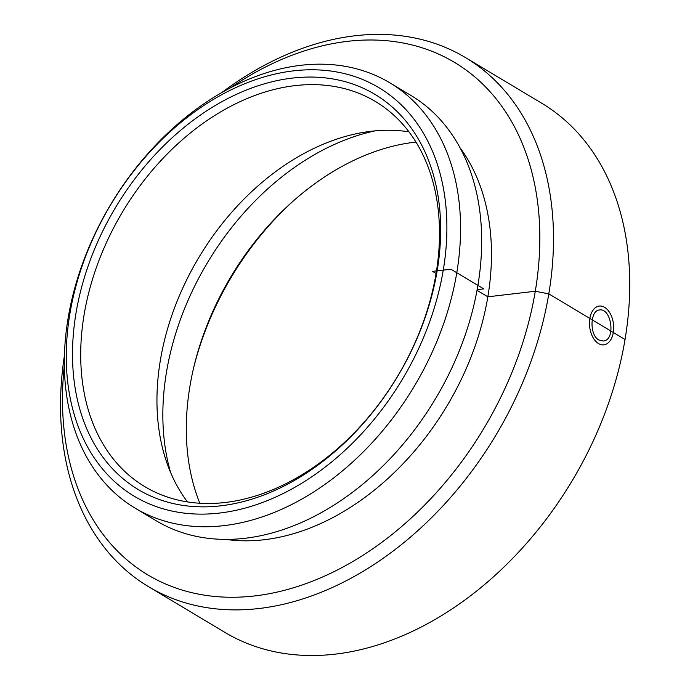 <?xml version="1.0" encoding="UTF-8"?>
<svg xmlns="http://www.w3.org/2000/svg" width="690" height="690" viewBox="0 0 690 690"><rect width="100%" height="100%" fill="white"/><g stroke="black" fill="none" stroke-linecap="round" stroke-linejoin="round"><path stroke-width="1.03" d="M541.633 103.164A308.387 220.11 120.9 0 1 572.131 480.809A308.387 220.11 120.9 0 1 224.897 632.385A308.387 220.11 120.9 0 0 572.131 480.809A308.387 220.11 120.9 0 0 541.633 103.164L465.388 57.529A308.387 220.11 120.9 0 1 495.894 435.183A308.387 220.11 120.9 0 1 148.652 586.75A308.387 220.11 120.9 0 1 64.42 355.531A308.387 220.11 120.9 0 0 148.652 586.75L224.897 632.385L148.652 586.75A308.387 220.11 120.9 0 0 495.894 435.183A308.387 220.11 120.9 0 0 465.388 57.529L541.633 103.164M354.936 35.785A308.387 220.11 120.9 0 1 465.388 57.529A308.387 220.11 120.9 0 0 354.936 35.785A308.387 220.11 120.9 0 0 221.809 92.555A308.387 220.11 120.9 0 1 354.936 35.785M598.851 339.998C589.208 335.064 590.079 310.155 599.515 309.983C611.487 307.602 616.161 340.429 603.155 340.998L598.851 339.998C589.208 335.064 590.079 310.155 599.515 309.983C611.487 307.602 616.161 340.429 603.155 340.998L598.851 339.998M199.824 503.243A239.094 170.654 120.9 0 1 230.969 276.621A239.094 170.654 120.9 0 1 415.975 142.088A239.094 170.654 120.9 0 0 230.969 276.621A239.094 170.654 120.9 0 0 199.824 503.243M375.032 130.876A239.094 170.654 -59.1 0 0 170.594 472.46A239.094 170.654 -59.1 0 1 375.032 130.876M371.22 131.273A224.457 160.209 120.9 0 1 408.972 131.833A224.457 160.209 120.9 0 0 371.22 131.273A224.457 160.209 120.9 0 0 186.999 279.165A224.457 160.209 120.9 0 0 187.473 501.915A224.457 160.209 120.9 0 1 186.999 279.165A224.457 160.209 120.9 0 1 371.22 131.273M294.975 85.638A224.457 160.209 -59.1 0 0 98.308 262.209A224.457 160.209 -59.1 0 0 144.831 486.657A224.457 160.209 -59.1 0 0 397.569 376.335A224.457 160.209 -59.1 0 0 375.369 101.465A224.457 160.209 -59.1 0 0 294.975 85.638A224.457 160.209 -59.1 0 0 98.308 262.209A224.457 160.209 -59.1 0 0 144.831 486.657A224.457 160.209 -59.1 0 0 397.569 376.335A224.457 160.209 -59.1 0 0 375.369 101.465A224.457 160.209 -59.1 0 0 294.975 85.638M292.37 78.091A230.313 164.384 120.9 0 1 395.068 380.595A230.313 164.384 120.9 0 1 82.308 417.165A230.313 164.384 120.9 0 1 292.37 78.091A230.313 164.384 120.9 0 1 395.068 380.595A230.313 164.384 120.9 0 1 82.308 417.165A230.313 164.384 120.9 0 1 292.37 78.091M293.586 70.846A238.119 169.964 -59.1 0 0 76.4 421.409A238.119 169.964 -59.1 0 0 399.76 383.597A238.119 169.964 -59.1 0 0 293.586 70.846A238.119 169.964 -59.1 0 0 76.4 421.409A238.119 169.964 -59.1 0 0 399.76 383.597A238.119 169.964 -59.1 0 0 293.586 70.846M245.045 538.269A247.882 176.925 -59.1 0 0 462.24 343.266A247.882 176.925 -59.1 0 0 410.861 95.401A247.882 176.925 -59.1 0 1 462.24 343.266A247.882 176.925 -59.1 0 1 245.045 538.269A247.882 176.925 -59.1 0 1 156.259 520.795A247.882 176.925 -59.1 0 0 245.045 538.269M300.961 65.291A247.882 176.925 120.9 0 1 389.747 82.766A247.882 176.925 120.9 0 1 414.259 386.322A247.882 176.925 120.9 0 1 135.145 508.159A247.882 176.925 120.9 0 1 83.766 260.294A247.882 176.925 120.9 0 1 300.961 65.291A247.882 176.925 120.9 0 1 389.747 82.766A247.882 176.925 120.9 0 1 414.259 386.322A247.882 176.925 120.9 0 1 135.145 508.159A247.882 176.925 120.9 0 1 83.766 260.294A247.882 176.925 120.9 0 1 300.961 65.291M460.083 147.858A238.119 169.964 120.9 0 1 446.991 405.91A238.119 169.964 120.9 0 1 225.751 539.39A238.119 169.964 120.9 0 0 446.991 405.91A238.119 169.964 120.9 0 0 460.083 147.858M347.562 41.34A298.623 213.15 120.9 0 1 536.311 284.754A298.623 213.15 120.9 0 1 265.788 594.332A298.623 213.15 120.9 0 1 64.343 365.45A298.623 213.15 120.9 0 0 265.788 594.332A298.623 213.15 120.9 0 0 536.311 284.754A298.623 213.15 120.9 0 0 347.562 41.34A298.623 213.15 120.9 0 0 230.52 87.803A298.623 213.15 120.9 0 1 347.562 41.34M625.045 339.497L548.8 293.871L535.285 291.249L487.847 296.804L477.032 290.326M477.152 289.662L483.768 288.886L450.924 269.229L432.561 271.377L436.08 273.481M293.371 200.919A247.882 176.925 -59.1 0 0 193.743 367.39M604.613 307.335A19.518 11.98 -96.7 0 1 610.227 340.601A19.518 11.98 -96.7 0 1 589.907 328.44A19.518 11.98 -96.7 0 1 604.613 307.335A19.518 11.98 -96.7 0 1 610.227 340.601A19.518 11.98 -96.7 0 1 589.907 328.44A19.518 11.98 -96.7 0 1 604.613 307.335M135.145 508.159L156.259 520.795L135.145 508.159M389.747 82.766L410.861 95.401L389.747 82.766"/></g></svg>
